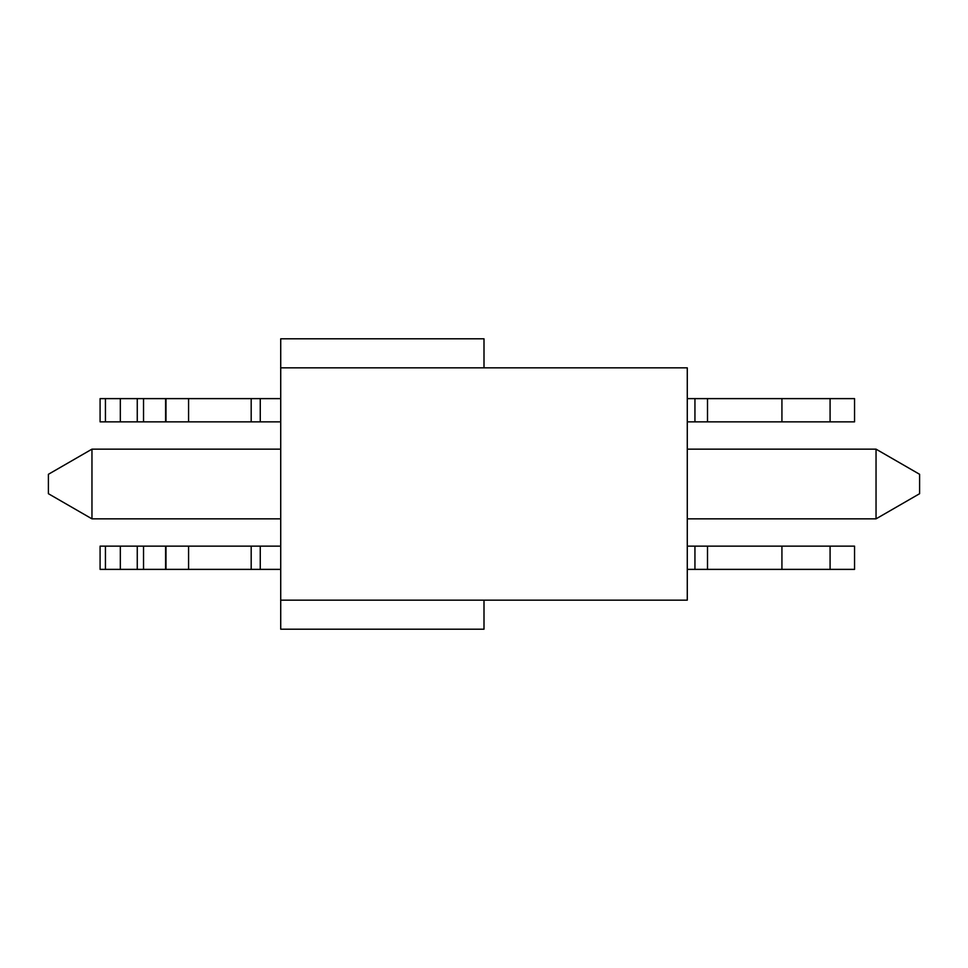 <?xml version="1.0" encoding="UTF-8"?>
<svg xmlns="http://www.w3.org/2000/svg" width="968" height="968" viewBox="0 0 968 968"><rect width="100%" height="100%" fill="white"/><g stroke="black" fill="none" stroke-linecap="round" stroke-linejoin="round"><path stroke-width="1.45" d="M280.72 421.854L100.091 421.854L100.091 398.622L105.439 398.622L105.439 421.854M105.439 398.622L280.72 398.622M694.939 398.622L854.55 398.622L854.55 421.854L694.939 421.854L694.939 398.622L687.28 398.622M687.28 421.854L694.939 421.854M137.262 398.622L137.262 421.854M280.72 569.378L100.091 569.378L100.091 546.146L105.439 546.146L105.439 569.378M105.439 546.146L280.72 546.146M694.939 546.146L854.55 546.146L854.55 569.378L694.939 569.378L694.939 546.146L687.28 546.146M687.28 569.378L694.939 569.378M137.262 546.146L137.262 569.378M280.72 367.84L280.72 600.16L687.28 600.16L687.28 367.84L280.72 367.84L280.72 338.8L484 338.8L484 367.84M484 600.16L484 629.2L280.72 629.2L280.72 600.16M280.72 518.848L91.96 518.848L91.96 449.152L280.72 449.152M91.96 518.848L48.4 493.704L48.4 474.296L91.96 449.152M876.04 449.152L919.6 474.296L919.6 493.704L876.04 518.848L876.04 449.152L687.28 449.152M260.259 398.622L260.259 421.854M251.184 398.622L251.184 421.854M188.578 398.622L188.578 421.854M165.988 421.854L165.988 398.622M120.322 398.622L120.322 421.854M143.53 398.622L143.53 421.854M830.084 398.622L830.084 421.854M707.511 398.622L707.511 421.854M781.926 398.622L781.926 421.854M260.259 546.146L260.259 569.378M251.184 546.146L251.184 569.378M188.578 546.146L188.578 569.378M165.988 569.378L165.988 546.146M120.322 546.146L120.322 569.378M143.53 546.146L143.53 569.378M830.084 546.146L830.084 569.378M707.511 546.146L707.511 569.378M781.926 546.146L781.926 569.378M165.588 398.622L165.588 421.854M165.588 546.146L165.588 569.378M687.28 518.848L876.04 518.848"/></g></svg>
